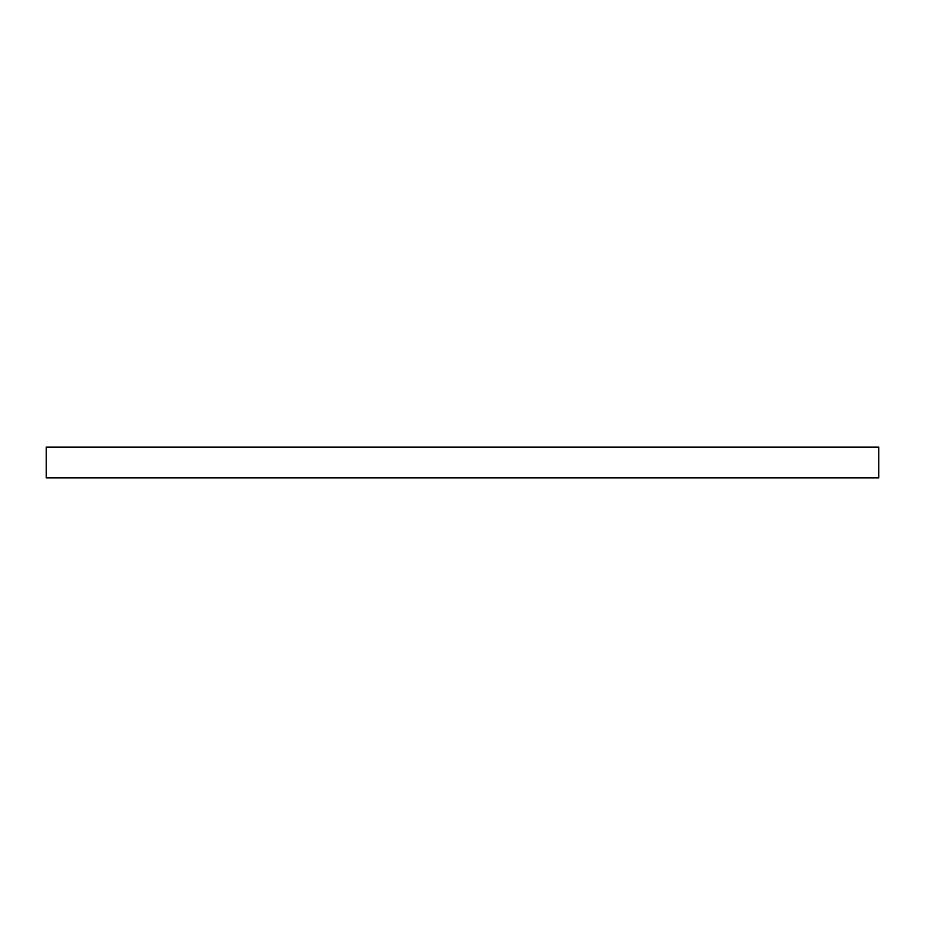 <?xml version="1.0" encoding="UTF-8"?>
<svg xmlns="http://www.w3.org/2000/svg" width="925" height="925" viewBox="0 0 925 925"><rect width="100%" height="100%" fill="white"/><g stroke="black" fill="none" stroke-linecap="round" stroke-linejoin="round"><path stroke-width="1.39" d="M878.75 477.913L878.75 447.087L46.25 447.087L46.25 477.913L878.75 477.913"/></g></svg>
